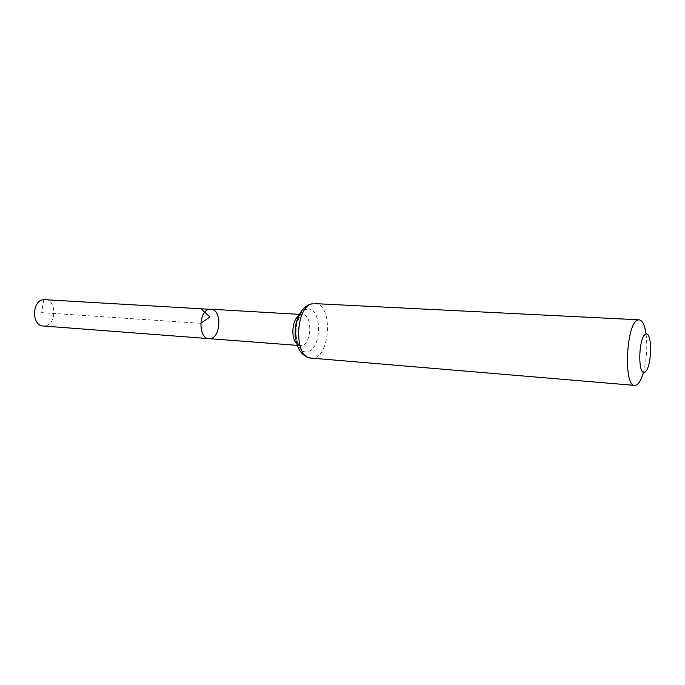 <?xml version="1.0" encoding="UTF-8"?>
<svg xmlns="http://www.w3.org/2000/svg" width="685" height="685" viewBox="0 0 685 685"><rect width="100%" height="100%" fill="white"/><g stroke="black" fill="none" stroke-linecap="round" stroke-linejoin="round"><path stroke-width="0.51" stroke-dasharray="3.42 2.57" d="M210.86 309.226C222.762 309.295 220.69 340.154 208.891 338.63M646.049 333.98C647.573 346.91 646.717 359.685 643.472 372.298M45.03 299.602C56.941 299.679 56.744 324.955 44.842 325.94L43.258 325.992M43.771 299.636L41.657 312.634L200.765 323.32M298.54 315.905L302.427 314.535C313.567 314.526 311.375 347.107 300.338 345.608L296.673 343.742M314.766 303.618C334.075 303.549 330.238 360.738 311.101 358.084M307.188 309.175C321.984 306.709 322.387 348.579 307.685 351.688C292.572 355.429 291.964 311.384 307.188 309.175M297.221 345.368L300.338 345.608L298.48 343.913C297.769 343.159 294.781 337.106 296.605 324.639C300.801 312.189 300.98 316.316 302.042 314.586L299.302 314.355"/><path stroke-width="1.03" d="M209.704 309.277L210.86 309.226C222.762 309.295 220.69 340.154 208.891 338.63C197.871 338.638 198.641 310.048 209.704 309.277L43.771 299.636C31.827 300.21 31.347 325.837 43.258 325.992L208.891 338.63C197.871 338.638 198.641 310.048 209.704 309.277M645.741 334.066C652.788 331.369 651.778 369.018 644.748 372.195C637.529 375.919 638.514 336.523 645.741 334.066M643.472 372.298C640.946 380.963 638.035 385.338 634.738 385.407C623.093 386.511 626.321 321.882 638.052 319.972L639.139 319.818C642.402 320.332 644.705 325.05 646.049 333.98M200.765 323.32L209.875 316.975L200.979 308.772L43.771 299.636M296.673 343.742C290.783 338.347 291.981 320.452 298.54 315.905M313.088 303.703L312.437 303.712C301.477 305.501 293.762 320.494 295.338 337.063C297.162 347.68 299.722 350.669 301.443 352.809C303.917 355.643 307.137 357.399 311.101 358.084C293.283 358.264 295.166 304.902 313.088 303.703M299.302 314.355L210.86 309.226M297.221 345.368L208.891 338.63M639.139 319.818L314.766 303.618M634.738 385.407L311.101 358.084"/></g></svg>
